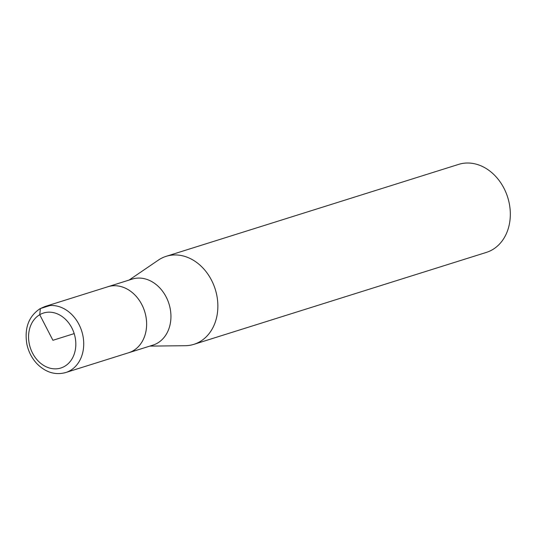 <?xml version="1.0" encoding="UTF-8"?>
<svg xmlns="http://www.w3.org/2000/svg" width="537" height="537" viewBox="0 0 537 537"><rect width="100%" height="100%" fill="white"/><g stroke="black" fill="none" stroke-linecap="round" stroke-linejoin="round"><path stroke-width="0.81" d="M149.81 346.103L185.225 345.707A46.142 36.899 -107.5 0 0 200.006 341.619A46.142 36.899 -107.5 0 1 193.884 344.345L486.334 252.41A46.142 36.899 -107.5 0 0 492.463 249.692A46.142 36.899 -107.5 0 0 506.304 193.387A46.142 36.899 -107.5 0 0 458.665 164.376L166.208 256.31A46.142 36.899 -107.5 0 1 213.847 285.322A46.142 36.899 -107.5 0 1 200.006 341.619A46.142 36.899 -107.5 0 0 212.169 281.495A46.142 36.899 -107.5 0 0 160.08 259.029A46.142 36.899 -107.5 0 0 158.328 260.143L129.055 280.079M128.014 352.943A34.603 27.676 -107.5 0 0 128.638 352.762A34.603 27.676 -107.5 0 0 144.661 311.453A34.603 27.676 -107.5 0 0 107.883 286.738A34.603 27.676 -107.5 0 0 107.266 286.939M128.638 352.762L152.951 345.116A34.603 27.676 -107.5 0 0 168.974 303.808A34.603 27.676 -107.5 0 0 132.196 279.092L107.883 286.738M65.742 372.53L128.638 352.749A34.596 27.662 -107.5 0 0 144.654 311.453A34.596 27.662 -107.5 0 0 107.89 286.745L44.987 306.506L39.986 308.728C28.656 316.4 24.272 328.194 26.85 344.096C28.481 351.715 31.858 358.26 36.966 363.737C45.705 372.436 55.298 375.37 65.742 372.53A34.603 27.676 -107.5 0 0 81.758 331.222A34.603 27.676 -107.5 0 0 44.987 306.506M49.928 305.553L40.389 308.547L39.725 314.716L52.915 340.29L74.187 333.605M64.668 366.315A28.823 23.051 -107.5 0 0 72.26 328.751A28.823 23.051 -107.5 0 0 39.725 314.716A28.823 23.051 -107.5 0 0 32.126 352.279A28.823 23.051 -107.5 0 0 64.668 366.315"/></g></svg>
